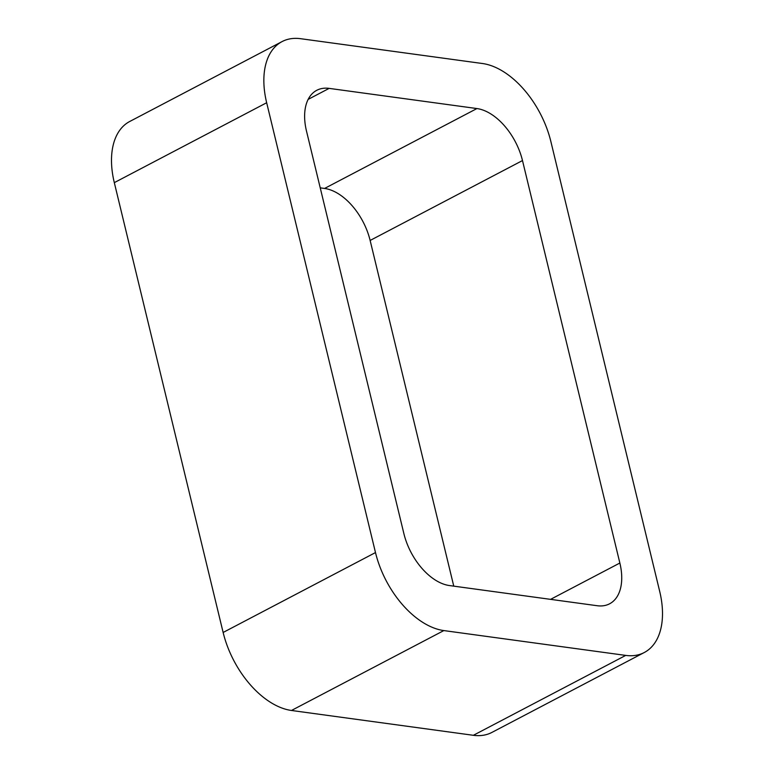 <?xml version="1.0" encoding="UTF-8"?>
<svg xmlns="http://www.w3.org/2000/svg" width="774" height="774" viewBox="0 0 774 774"><rect width="100%" height="100%" fill="white"/><g stroke="black" fill="none" stroke-linecap="round" stroke-linejoin="round"><path stroke-width="1.16" d="M114.31 182.635L223.135 632.464A76.945 45.656 62.3 0 0 291.469 710.474L473.359 735.3L625.721 655.404L443.831 630.578A76.945 45.656 62.3 0 1 375.487 552.568L266.662 102.739A76.945 45.656 62.3 0 1 282.084 41.583L129.732 121.479A76.945 45.656 62.3 0 0 114.31 182.635L266.662 102.739M625.721 655.404A76.945 45.656 62.3 0 0 644.268 652.521A76.945 45.656 62.3 0 0 659.69 591.365L550.865 141.536A76.945 45.656 62.3 0 0 482.531 63.526L300.641 38.7A76.945 45.656 62.3 0 0 282.084 41.583M473.359 735.3A76.945 45.656 62.3 0 0 491.916 732.417L644.268 652.521M522.489 160.557L619.858 563.027A51.297 30.438 62.3 0 1 609.583 603.807A51.297 30.438 62.3 0 1 597.209 605.723L449.423 585.55A51.297 30.438 62.3 0 1 403.864 533.547L306.494 131.077A51.297 30.438 62.3 0 1 316.779 90.297A51.297 30.438 62.3 0 1 329.144 88.381L476.929 108.553A51.297 30.438 62.3 0 1 522.489 160.557L370.136 240.453L453.767 586.15M320.233 187.85L324.577 188.45L476.929 108.553M370.136 240.453A51.297 30.438 62.3 0 0 324.577 188.45M291.469 710.474L443.831 630.578M223.135 632.464L375.487 552.568M550.575 599.357L619.858 563.027M308.168 99.382L329.144 88.381"/></g></svg>
